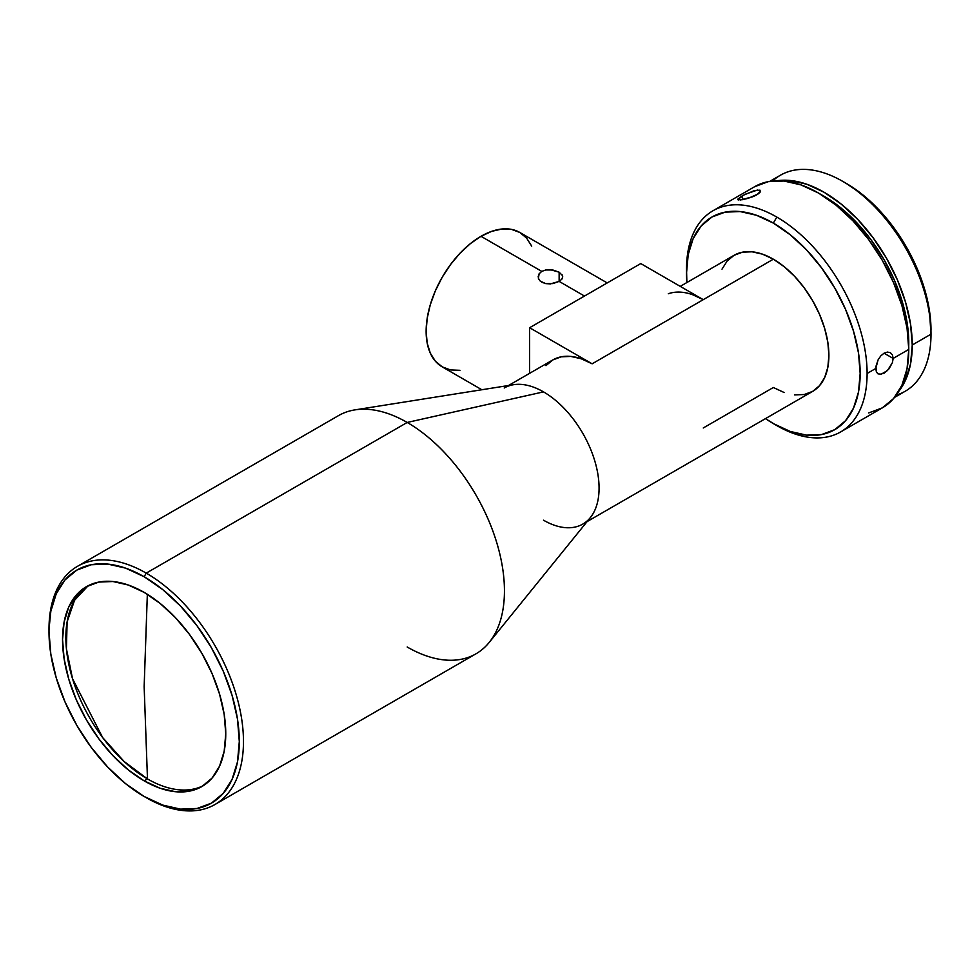 <?xml version="1.0" encoding="UTF-8"?>
<svg xmlns="http://www.w3.org/2000/svg" width="980" height="980" viewBox="0 0 980 980"><rect width="100%" height="100%" fill="white"/><g stroke="black" fill="none" stroke-linecap="round" stroke-linejoin="round"><path stroke-width="1.47" d="M147.478 778.929A115.407 66.628 -120 0 0 203.497 785.556A115.407 66.628 -120 0 1 147.478 778.929L144.146 780.84A115.407 66.628 60 0 1 68.759 679.14A115.407 66.628 60 0 1 86.448 586.665A115.407 66.628 60 0 1 144.146 592.373L128.233 584.999L112.921 581.52L98.809 582.083L86.448 586.665L76.293 595.081L68.759 607.024L64.117 622.018L62.549 639.499L64.117 658.78L68.759 679.14L76.293 699.781L86.448 719.933L98.809 738.785L112.921 755.641L128.233 769.839L144.146 780.84L160.071 788.226L175.383 791.705L189.495 791.142L201.856 786.56L212.011 778.132L219.545 766.201L224.187 751.207L225.755 733.726L224.187 714.432L219.545 694.073L212.011 673.432L201.856 653.293L189.495 634.428L175.383 617.584L160.071 603.374L144.146 592.373A115.407 66.628 60 0 1 219.545 694.073A115.407 66.628 60 0 1 201.856 786.56A115.407 66.628 60 0 1 144.146 780.84L147.478 778.929L144.146 686.613L147.478 778.929A115.407 66.628 -120 0 1 72.532 678.736A115.407 66.628 -120 0 1 88.127 585.746L74.553 600.274L67.106 621.908L66.419 648.809L72.532 678.736L102.618 737.524L124.068 761.448L147.478 778.929M147.343 594.284L144.146 686.613L147.343 594.284M49 630.483A137.506 79.392 60 0 1 77.481 566.318A137.506 79.392 60 0 1 146.24 573.129L144.146 576.742A134.566 77.69 60 0 1 239.304 741.542A134.566 77.69 60 0 1 144.146 796.483L146.24 797.683A137.506 79.392 -120 0 0 243.469 741.542A137.506 79.392 -120 0 0 146.24 573.129A137.506 79.392 60 0 1 236.07 694.306A137.506 79.392 60 0 1 214.988 804.494A137.506 79.392 60 0 1 146.24 797.683L144.146 796.483A134.566 77.69 60 0 1 49 631.671A134.566 77.69 60 0 1 144.146 576.742L146.24 573.129L407.202 422.454L146.24 573.129A137.506 79.392 -120 0 0 49 629.27L50.825 611.299L56.24 593.807L65.035 579.891L76.869 570.078L91.287 564.737L107.739 564.076L125.587 568.13L144.146 576.742L162.717 589.568L180.565 606.118L197.017 625.779L211.435 647.768L223.269 671.239L232.064 695.322L237.479 719.051L239.304 741.542L237.479 761.926L232.064 779.406L223.269 793.322L211.435 803.147L197.017 808.488L180.565 809.137L162.717 805.082L144.146 796.483L125.587 783.657L107.739 767.095L91.287 747.446L76.869 725.457L65.035 701.974L56.24 677.903L50.825 654.162L49 631.671M214.988 804.494L475.962 653.819A137.506 79.392 -120 0 0 497.044 543.63A137.506 79.392 -120 0 0 407.202 422.454A137.506 79.392 60 0 1 492.462 529.972A137.506 79.392 60 0 1 489.204 642.427A137.506 79.392 60 0 1 407.202 647.008M489.204 642.427L590.364 517.575A78.584 45.362 -120 0 0 592.226 453.311A78.584 45.362 -120 0 0 543.508 391.877L407.202 422.454L543.508 391.877A78.584 45.362 60 0 1 594.848 461.127A78.584 45.362 60 0 1 582.794 524.092A78.584 45.362 60 0 1 543.508 520.196M878.117 373.968L876.389 371.885L875.936 366.41L878.117 359.795L880.775 355.912L884.046 353.192L893.148 358.435L892.425 362.612L887.439 370.575L880.787 374.421L877.467 373.478M686.527 269.218L686.882 282.534A122.782 70.891 60 0 1 686.527 273.224A122.782 70.891 60 0 1 773.342 223.097L776.809 217.082A127.694 73.721 -120 0 0 686.527 269.218A127.694 73.721 60 0 1 712.975 210.761A127.694 73.721 60 0 1 776.809 217.082A127.694 73.721 60 0 1 867.104 373.478L875.789 368.468L878.117 359.795L880.775 355.912L884.046 353.192L887.427 352.065L890.391 352.702L892.425 354.944L893.148 358.435L884.046 353.18L887.427 352.065L890.391 352.702L892.425 354.944L893.148 358.435L908.779 349.419A127.694 73.721 -120 0 0 853.041 220.917A127.694 73.721 -120 0 0 754.637 186.702L768.32 181.643L783.927 181.018L800.868 184.865L818.484 193.023L836.099 205.2L853.041 220.917L868.648 239.561L882.331 260.423L893.564 282.706L901.906 305.552L907.039 328.079L908.779 349.419L893.148 358.435L892.425 362.612L889.007 368.835L884.058 373.233L879.354 374.397M758.3 193.844L748.304 198.303L741.995 199.773L737.695 199.675L743.563 195.155L754.208 190.671L759.966 190.157L760.247 191.994L758.3 193.844M738.344 199.969L737.683 199.258L741.725 196.172L743.048 199.589L741.725 196.172L745.596 194.126L757.724 189.949M760.59 191.222L756.756 194.836L752.824 196.723L740.341 199.981M876.389 371.885L875.789 368.468L867.104 373.478A127.694 73.721 60 0 1 840.656 431.923A127.694 73.721 60 0 1 776.809 425.602L773.342 423.605A122.782 70.891 60 0 1 773.342 423.593A122.782 70.891 60 0 1 765.454 418.632L776.809 425.602A127.694 73.721 -120 0 0 867.104 373.478A127.694 73.721 -120 0 0 776.809 217.082L773.342 223.097L790.272 234.808L806.564 249.912L821.571 267.846L834.727 287.912L845.532 309.337L853.543 331.301L858.492 352.959L860.158 373.478L858.492 392.074L853.543 408.023L845.532 420.726L834.727 429.681L821.571 434.557L806.564 435.145L790.272 431.457L773.342 423.605A122.782 70.891 60 0 0 860.158 373.478A122.782 70.891 60 0 0 773.342 223.097L756.401 215.245L740.12 211.558L725.102 212.146L711.946 217.021L701.153 225.976L693.13 238.679L688.193 254.629L686.527 273.224M823.886 196.331L824.045 196.233A119.829 69.188 -120 0 0 821.314 194.714L823.886 196.331M794.609 394.903L804.213 394.524L812.628 391.4A78.584 45.362 -120 0 0 824.67 328.435A78.584 45.362 -120 0 0 773.342 259.198L592.128 363.813A78.584 45.362 -120 0 0 552.843 359.917L545.934 365.65M504.222 387.994A78.584 45.362 60 0 1 543.508 391.877A78.584 45.362 -120 0 0 513.643 384.699L354.944 409.885A137.506 79.392 60 0 1 407.202 422.454A137.506 79.392 -120 0 0 338.455 415.643L77.481 566.318M531.699 246.139L526.628 238.116L519.804 232.456L511.487 229.381L502.005 229.002L491.703 231.341L480.996 236.303L541.769 271.387L545.762 269.966L550.454 269.708L559.139 272.183L559.139 281.407L552.843 283.6L545.762 283.624L540.237 281.101L538.412 278.32L539.11 273.8L541.769 271.387L480.996 236.303A77.592 44.798 120 0 0 430.306 304.682A77.592 44.798 120 0 0 442.201 366.851L450.518 369.938L460 370.318M538.841 279.337L538.179 276.728L538.89 274.167M584.484 296.046L559.139 281.407L584.484 296.046M772.657 180.994A124.742 72.018 60 0 1 842.788 181.398L846.267 183.407L842.788 181.398A124.742 72.018 -120 0 0 780.423 175.224L769.753 181.386M894.495 397.439L905.165 391.277A124.742 72.018 -120 0 0 931 334.18A124.742 72.018 -120 0 0 842.788 181.398A124.742 72.018 60 0 1 842.8 181.398A124.742 72.018 60 0 1 931 334.18L912.245 345.009L931 334.18A124.742 72.018 60 0 1 896.284 395.124M777.214 180.724A124.742 72.018 60 0 1 866.761 229.639A124.742 72.018 60 0 1 912.245 345.009A124.742 72.018 60 0 1 898.795 391.302L905.532 380.105L910.555 363.899L912.245 345.009L910.555 324.16L905.532 302.146L897.386 279.839L886.41 258.071L873.045 237.687L857.794 219.471L841.244 204.122L824.045 192.227L806.834 184.252L790.284 180.492L777.214 180.724M931 330.162A119.829 69.188 -120 0 0 846.267 183.407L862.792 194.824L878.692 209.573L893.344 227.078L906.182 246.654L916.717 267.565L924.544 289.002L929.371 310.146L931 334.18M908.73 346.136L907.149 322.971L902.323 301.828L894.495 280.39L883.96 259.492L871.122 239.904L856.471 222.411L840.571 207.662L824.045 196.233A119.829 69.188 -120 0 1 908.73 346.124M692.419 294.625L703.26 299.66L640.749 263.571L703.26 299.66L592.128 363.813L529.616 327.724L640.749 263.571L529.616 327.724L592.128 363.813L581.287 358.79L570.862 356.426L561.258 356.806L552.843 359.917L508.522 385.507M529.616 373.331L529.616 327.724L529.616 373.331M607.22 282.926L519.804 232.456A77.592 44.798 120 0 0 480.996 236.303L470.302 243.702L460 253.244L450.518 264.576L442.201 277.254L435.377 290.791L430.306 304.682L427.182 318.365L426.129 331.338L427.182 343.086L430.306 353.168L435.377 361.191L442.201 366.851L481.841 389.746M562.728 276.801L561.797 279.227L559.139 281.407L559.139 272.183L562.495 275.576M545.762 269.966L552.855 270.002L559.139 272.183M559.139 281.407L550.466 283.882L545.762 283.624L541.769 282.203M562.079 274.743L562.728 276.85L562.018 278.92M668.311 293.755A78.584 45.362 60 0 1 703.26 299.66L773.342 259.198A78.584 45.362 -120 0 0 734.057 255.302L727.136 261.035L722.003 269.157M784.184 392.539L773.342 387.504L703.26 427.978M587.094 521.605L812.628 391.4L819.537 385.667L824.67 377.545L827.831 367.329L828.909 355.434L827.831 342.302L824.67 328.435L819.537 314.384L812.628 300.664L804.213 287.826L794.609 276.348L784.184 266.683L773.342 259.198L762.501 254.163L752.077 251.799L742.473 252.179L734.057 255.302L680.242 286.368M868.648 412.935L882.331 407.864L893.564 398.554L901.906 385.348L907.039 368.75L908.779 349.419A127.694 73.721 -120 0 1 882.331 407.864L840.656 431.923M712.975 210.761L754.637 186.702M842.8 181.398L846.267 183.407"/></g></svg>
